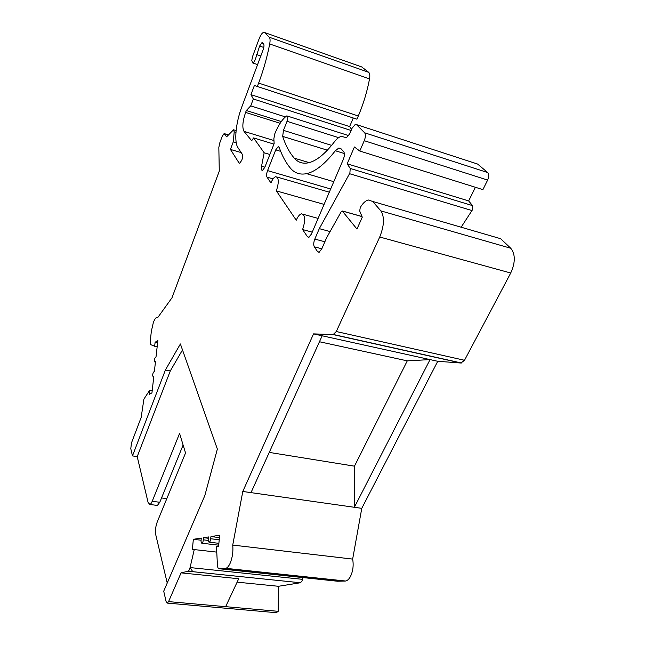<?xml version="1.0" encoding="UTF-8"?>
<svg xmlns="http://www.w3.org/2000/svg" width="645" height="645" viewBox="0 0 645 645"><rect width="100%" height="100%" fill="white"/><g stroke="black" fill="none" stroke-linecap="round" stroke-linejoin="round"><path stroke-width="0.97" d="M219.123 568.737L337.585 581.234L345.639 581.024C347.429 580.621 349.034 579.105 350.453 576.493C353.008 571.156 353.742 565.359 352.654 559.094L361.772 508.341L242.786 491.466L232.732 545.081C233.329 551.644 232.442 557.764 230.055 563.44C228.749 566.229 227.338 567.858 225.823 568.326L219.123 568.737C218.163 568.656 217.599 567.463 217.43 565.157L216.486 546.686L218.623 546.404L219.606 535.237L210.971 536.576L210.206 541.131L209.311 542.203C208.537 542.203 208.206 541.179 208.311 539.131L208.512 536.954L203.667 537.704L202.901 542.187L202.038 543.243C201.288 543.235 200.974 542.227 201.087 540.212L201.28 538.075L193.347 539.309L192.339 549.83L194.25 549.58L189.598 569.567L188.251 571.212L181.076 572.865L168.571 601.608L167.361 603.107L166.128 601.624L163.717 591.191L204.828 495.578L217.357 449.057L180.39 343.954L165.41 369.996L170.304 370.931L137.216 456.62L148.084 502.415L149.85 504.463C150.527 504.398 151.317 503.334 152.212 501.286L159.783 502.286L157.388 505.446L156.687 505.349M152.18 390.814L149.632 390.354L143.916 399.07L141.166 417.428L131.467 442.938L130.79 448.67L132.467 455.91L165.41 369.996M149.632 390.354L149.172 394.426L151.954 392.853L153.849 376.124L153.179 376.503C152.534 376.156 152.526 374.874 153.163 372.673L154.397 371.254L155.493 361.571L154.816 361.982C154.179 361.643 154.171 360.378 154.808 358.201L156.034 356.75L157.888 340.391L155.106 342.31L154.655 346.26L150.656 344.624L150.188 341.624L151.349 331.328L153.325 322.605C154.526 319.436 155.735 317.654 156.937 317.259L157.823 317.461L171.981 297.805L219.284 171.11L218.832 147.495L219.663 143.222L222.162 136.426L224.113 133.571L226.589 136.845L233.555 129.79L234.216 131.838L233.264 141.852L230.426 149.414L239.021 162.927L239.666 163.241L241.754 160.315C242.689 157.582 242.875 155.574 242.31 154.3L237.981 147.705C233.909 141.9 235.748 122.881 241.778 106.981L263.12 49.746C264.063 46.932 264.232 45.013 263.62 43.989L261.975 42.618L259.629 46.029L255.468 58.985C254.549 61.331 253.646 62.654 252.743 62.952L251.776 60.388L252.784 55.962L258.992 39.16C260.564 35.104 262.136 32.806 263.708 32.274L264.627 32.548L269.312 37.249C270.182 38.281 270.311 40.522 269.699 43.965C267.143 57.171 263.45 70.208 258.637 83.084L257.355 86.486L254.388 85.471L250.945 94.654L253.332 98.983L250.736 105.869L246.326 110.513L245.608 112.424C242.584 121.357 242.06 127.67 244.012 131.37L251.687 140.723L253.582 137.917L264.144 152.768L261.564 166.208C261.12 169.014 261.435 170.425 262.507 170.441L264.805 167.361L274.141 143.617L273.859 138.715L274.875 133.588C278.39 125.146 282.244 119.309 286.428 116.076L286.856 115.874C288.041 116.181 288.105 117.995 287.033 121.308L283.461 130.346L282.679 136.377C285.542 145.246 289.411 152.51 294.273 158.154C297.99 162.411 302.682 163.959 308.375 162.806C316.26 161.065 324.903 154.107 334.32 141.948C336.763 138.764 339.133 136.893 341.439 136.353L346.454 137.716L349.679 133.846L352.065 128.226L355.371 124.275L356.459 124.59L364.659 132.805C365.78 134.434 365.642 137.062 364.256 140.699L359.781 151.027L354.403 146.979L347.171 163.806L350.235 168.458L349.88 173.053L319.299 228.653L314.816 239.093C313.567 242.383 313.397 244.963 314.308 246.817L317.63 251.711L318.944 252.284L321.694 249.059L326.555 237.884L340.947 212.165L342.205 210.931L356.967 229.048L362.272 217.18L359.7 211.012L360.273 207.488C362.837 203.215 365.505 200.708 368.279 199.974L372.673 201.458L380.881 210.899C384.654 216.914 384.267 225.621 379.728 237.013L336.287 331.53L333.142 334.594L313.551 333.884L242.786 491.466M344.382 153.55L335.336 150.745L338.835 148.019L340.995 148.729L343.745 151.769C344.761 153.389 344.615 155.945 343.301 159.428L311.39 234.127L308.721 237.336L307.52 236.812L302.594 229.556C305.69 220.034 305.303 214.785 301.449 213.817C299.586 214.382 297.853 216.51 296.248 220.203L276.35 190.888C279.1 182.285 278.89 177.552 275.738 176.666C274.061 177.19 272.464 179.278 270.948 182.922L267.014 177.125C266.345 175.698 266.522 173.521 267.554 170.602L275.746 149.874L278.205 146.625L278.89 146.834M335.336 150.745C324.87 164.096 315.284 171.731 306.569 173.65C299.99 174.98 294.596 173.142 290.379 168.119C285.791 162.605 282.067 155.695 279.212 147.407L278.205 146.625M312.236 232.144L302.594 229.556M324.088 204.392L276.35 190.888M276.278 612.685L278.197 611.323L278.447 586.289L300.393 582.749L301.933 581.218L302.981 577.581M361.772 508.341L437.737 361.289L460.965 363.022L464.513 360.273L510.727 273.012C515.468 262.491 515.476 254.235 510.759 248.261L500.657 238.714L372.673 201.458M461.248 227.048L472.342 209.98L472.519 205.61L468.665 200.926L475.389 187.276M359.781 151.027L482.895 189.63L487.636 180.084C489.087 176.706 489.112 174.206 487.701 172.562L477.606 164.056L476.397 163.661M351.581 129.363L349.622 126.597L353.275 117.987M257.355 86.486L356.943 119.196L358.306 115.995C363.425 103.885 367.166 91.517 369.537 78.9C370.085 75.602 369.803 73.409 368.69 72.321L361.74 66.959M167.224 583.048L155.832 535.068C155.082 530.924 155.55 526.546 157.243 521.95L185.542 452.984L179.576 433.448L152.212 501.286M182.495 349.937L170.304 370.931M166.813 498.633L161.556 497.932M132.467 455.91L137.216 456.62M192.75 571.688L190.21 567.64M168.571 601.608L278.197 611.323M237.126 582.153L278.447 586.289M225.637 606.663L238.723 578.742L181.076 572.865M216.768 552.12L194.25 549.58M201.087 540.22L193.347 539.309M208.391 538.269L203.667 537.704M219.405 537.583L210.971 536.576M344.656 581.097L225 568.422M232.732 545.081L352.654 559.094M437.737 361.289L430.046 359.596L354.371 507.293L354.476 466.166L269.255 452.403M251.002 492.635L322.161 335.787L313.551 333.884M319.46 341.745L407.277 360.853L430.046 359.596L322.161 335.787M407.277 360.853L354.476 466.166M330.087 231.571L319.299 228.653M468.665 200.926L347.171 163.806M269.868 154.477L264.144 152.768M273.948 144.117L253.582 137.917M281.301 121.558L246.326 110.513M285.388 116.906L250.736 105.869M351.106 130.475L253.332 98.983M349.622 126.597L250.945 94.654M256.484 54.519L260.79 55.994M241.19 152.599L230.426 149.414M236.239 142.738L233.264 141.852M157.162 346.76L154.655 346.26M157.614 342.817L155.106 342.31M183.115 445.034L159.783 502.286M307.52 236.812L309.052 237.215M273.085 178.875L267.014 177.125M267.554 170.602L330.675 188.985M280.688 151.365L275.746 149.874M300.352 582.757L188.219 571.22M190.227 567.584L302.586 579.339M203.465 539.857L208.295 540.429M210.778 538.76L219.211 539.76M460.965 363.022L333.142 334.594M336.287 331.53L464.513 360.273M510.727 273.012L379.728 237.013M380.881 210.899L510.759 248.261M362.022 216.591L342.866 211.181M317.63 251.711L319.323 252.147M321.815 248.776L314.308 246.817M314.816 239.093L324.87 241.762M472.003 210.568L349.566 173.698M350.235 168.458L472.519 205.61M487.636 180.084L364.256 140.699M364.659 132.805L487.701 172.562M477.606 164.056L356.459 124.59M346.357 137.732L345.438 137.441M309.132 162.621L294.273 158.154M327.362 150.188L282.679 136.377M283.461 130.346L331.611 145.375M338.617 137.651L287.033 121.308M261.564 166.208L264.877 167.176M273.964 140.537L244.012 131.37M245.608 112.424L280.123 123.292M358.306 115.995L258.637 83.084M369.537 78.9L269.699 43.965M269.312 37.249L368.69 72.321M362.756 67.322L264.627 32.548M263.773 47.472L259.629 46.029M239.021 162.927L239.859 163.169M235.949 132.37L234.216 131.838M228.394 134.958L224.637 133.829M154.929 361.926L155.437 362.03M153.284 376.462L153.792 376.559M303.255 214.317L318.106 218.405M277.148 177.077L329.313 192.178M306.569 173.65L333.796 181.688M338.835 148.019L340.955 148.681M167.361 603.107L276.81 612.734M188.251 571.212L300.393 582.749M202.038 543.243L218.736 545.178M209.311 542.203L218.897 543.324M225.823 568.326L345.639 581.024M333.562 334.545L461.457 362.998M342.793 211.092L361.998 216.518M287.412 116.052L348.752 135.635M252.743 62.952L257.581 64.589M261.975 42.618L262.475 42.788M233.925 129.903L236.11 130.564M224.541 133.7L228.467 134.894M154.816 361.982L155.429 362.103M153.179 376.503L153.792 376.615M157.388 505.446L149.85 504.463"/></g></svg>
